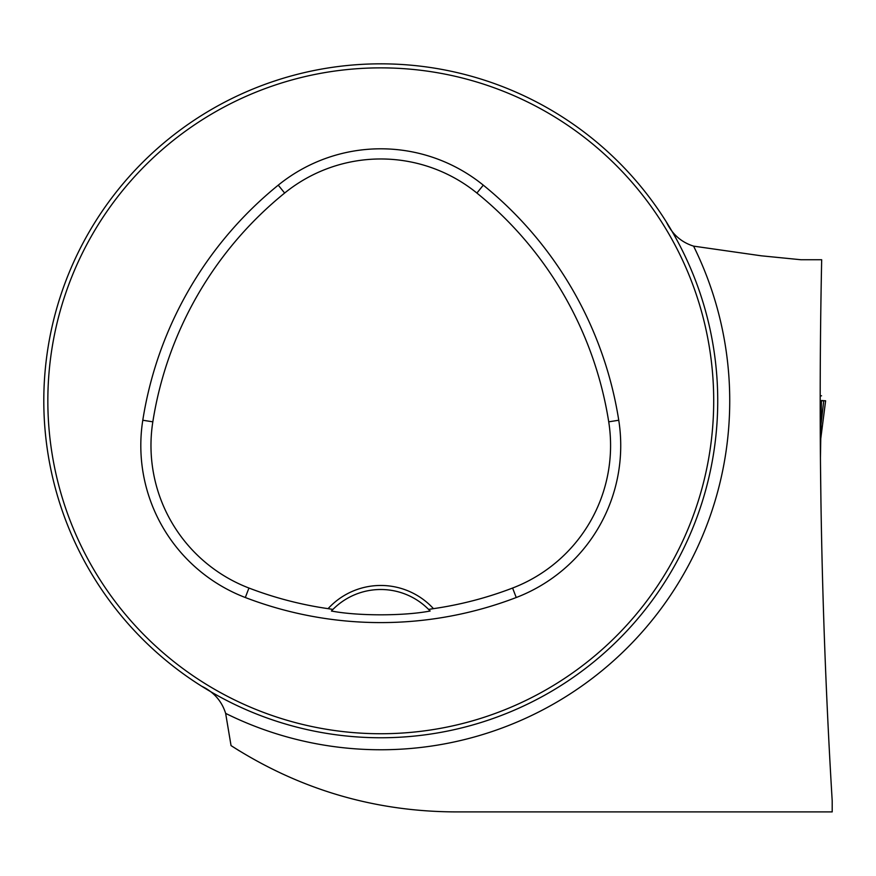 <?xml version="1.0" encoding="UTF-8"?>
<svg xmlns="http://www.w3.org/2000/svg" width="876" height="876" viewBox="0 0 876 876"><rect width="100%" height="100%" fill="white"/><g stroke="black" fill="none" stroke-linecap="round" stroke-linejoin="round"><path stroke-width="1.31" d="M666.406 222.022C672.133 234.177 681.189 242.214 693.584 246.134L761.244 255.803L800.905 259.734L821.677 259.734C817.877 441.427 821.381 621.796 832.2 800.85L832.2 811.899L454.907 811.899C374.019 811.472 299.406 789.375 231.045 745.607L239.247 750.798M693.584 246.134A348.955 348.955 0 0 1 225.647 713.382L231.045 745.607M43.8 400.803A336.975 336.975 0 0 0 549.252 692.62A336.975 336.975 0 0 0 549.252 108.974A336.975 336.975 0 0 0 43.8 400.803M61.769 509.383L59.448 502.287L61.769 509.383M278.995 722.032L273.257 720.16M699.771 292.212L702.092 299.307L699.771 292.212M482.556 79.563L488.282 81.435M489.355 719.798L482.26 722.12L489.355 719.798M702.005 502.583L700.132 508.31M59.535 299.023L61.408 293.285M272.184 81.807L279.28 79.475L272.184 81.807M225.647 713.382C221.727 700.975 213.689 691.898 201.535 686.149M800.905 259.734L761.244 255.803M804.606 811.899L782.257 811.899M820.834 493.801L820.943 501.795M820.943 501.455L820.473 462.999M328.084 608.656L332.935 609.422L331.413 611.01C357.55 616.091 404.132 616.069 430.138 611.01L428.605 609.422L433.456 608.656A71.438 71.438 0 0 0 328.084 608.656A368.259 368.259 0 0 1 248.948 588.037A152.599 152.599 0 0 1 152.829 421.827A368.259 368.259 0 0 1 284.645 193.049A152.599 152.599 0 0 1 476.894 193.049A368.259 368.259 0 0 1 608.721 421.827A152.599 152.599 0 0 1 512.591 588.037A368.259 368.259 0 0 1 433.456 608.656M245.313 597.52A378.421 378.421 0 0 0 516.238 597.52A162.761 162.761 0 0 0 618.752 420.239A378.421 378.421 0 0 0 483.289 185.154A162.761 162.761 0 0 0 278.25 185.154A378.421 378.421 0 0 0 142.788 420.239A162.761 162.761 0 0 0 245.313 597.52L248.948 588.037M47.841 400.803A332.924 332.924 0 0 0 547.237 689.127A332.924 332.924 0 0 0 547.237 112.478A332.924 332.924 0 0 0 47.841 400.803M331.413 611.01A67.397 67.397 0 0 1 332.705 609.663M428.835 609.663A67.397 67.397 0 0 1 430.138 611.01M332.935 609.422A67.397 67.397 0 0 1 428.605 609.422M820.768 438.591L825.619 400.792L821.425 400.803L820.429 458.104M820.319 443.344L820.692 442.665M820.67 444.428L820.768 438.635L825.619 400.792L821.436 400.54L823.736 400.803L821.02 424.411M516.238 597.52L512.591 588.037M483.289 185.154L476.894 193.049M618.752 420.239L608.721 421.827M142.788 420.239L152.829 421.827M278.25 185.154L284.645 193.049M820.188 395.81L821.546 395.81"/></g></svg>
